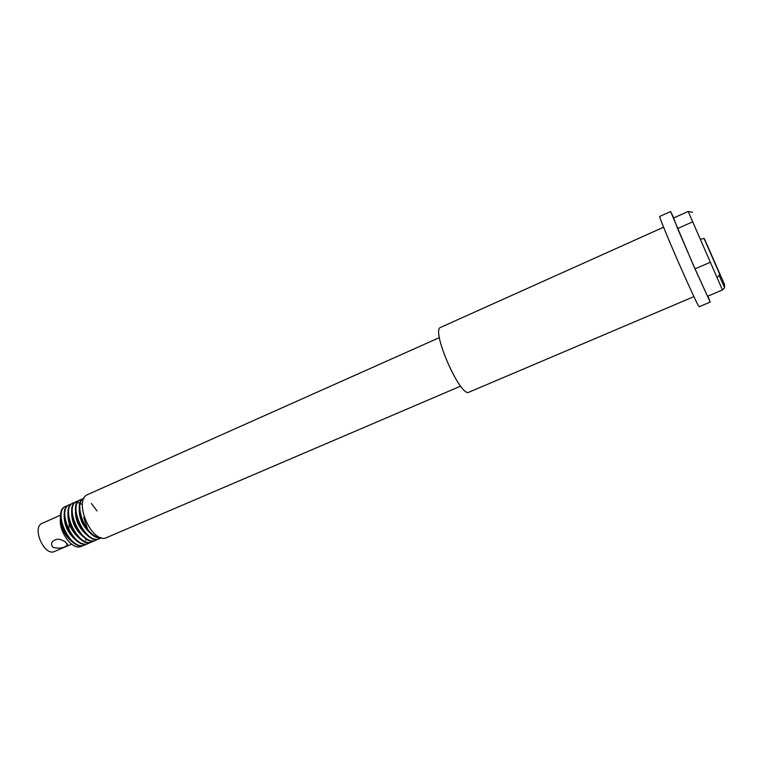 <?xml version="1.0" encoding="UTF-8"?>
<svg xmlns="http://www.w3.org/2000/svg" width="763" height="763" viewBox="0 0 763 763"><rect width="100%" height="100%" fill="white"/><g stroke="black" fill="none" stroke-linecap="round" stroke-linejoin="round"><path stroke-width="1.14" d="M84.083 498.134L83.987 498.182C71.312 502.388 86.362 540.357 100.993 537.667M100.411 537.476C86.028 538.144 72.571 502.779 84.168 498.115L83.987 498.182M97.015 510.933L91.388 503.494M80.811 499.593L80.277 499.832C66.371 504.677 85.256 546.117 99.448 538.707L99.982 538.478C85.799 545.888 66.915 504.438 80.811 499.593L82.509 499.116M101.288 537.753L99.982 538.468M97.778 539.203L96.252 540.08C81.994 547.51 63.148 506.127 77.101 501.253L76.567 501.482C62.604 506.365 81.45 547.739 95.718 540.309L95.861 540.242M77.101 501.253L78.799 500.776M72.99 503.075L72.876 503.132C58.846 508.044 77.664 549.37 91.989 541.902L92.247 541.787M94.04 540.795L92.523 541.673C78.207 549.131 59.38 507.805 73.41 502.893L75.089 502.416M75.394 502.378L77.34 502.464M77.692 502.531L79.533 503.094M81.107 503.876L82.404 504.705M90.33 542.398L88.813 543.266C74.431 550.752 55.632 509.474 69.719 504.543L69.195 504.772C55.089 509.713 73.887 550.981 88.279 543.494L88.565 543.361M69.719 504.543L71.407 504.057M65.656 506.346L65.513 506.413C51.35 511.391 70.12 552.593 84.579 545.078L84.655 545.04M86.62 543.99L85.113 544.849C70.663 552.364 51.894 511.143 66.038 506.174L67.716 505.697M79.276 507.557C78.656 517.877 82.623 526.642 91.198 533.833M75.508 509.322C74.917 519.555 78.847 528.234 87.306 535.368M97.044 536.79L97.855 536.265M97.206 536.751L97.988 536.351M71.76 511.105C71.197 521.234 75.089 529.837 83.444 536.914M68.021 512.86C67.478 522.913 71.34 531.449 79.61 538.468M64.283 514.634C63.777 524.572 67.592 533.013 75.737 539.985M65.704 542.226L67.43 545.049C64.14 547.987 59.476 548.807 53.429 547.51C51.75 546.155 51.235 544.467 51.894 542.436C55.298 538.268 59.895 538.192 65.675 542.207L65.704 542.226M704.402 238.771L724.469 284.37L724.583 287.699L722.456 289.95L688.159 211.437L722.456 289.95L707.53 296.273L695.055 268.862L710.334 262.253M692.499 212.228L688.159 211.437L673.634 217.989L677.611 228.566L692.67 221.833M703.887 238.476L700.348 239.277M719.48 273.23L719.213 275.596L717.01 277.427M695.055 268.862L677.611 228.566M673.796 217.913L670.62 211.523L659.709 216.463C658.593 215.691 670.715 244.98 682.99 272.591C692.69 294.337 698.078 305.725 699.156 306.745L710.2 302.1L707.95 296.092M670.62 211.523L694.416 267.641L710.2 302.1M460.614 386.135L106.791 537.524C92.218 545.221 72.418 499.899 87.964 494.434L439.402 337.608M84.083 542.064L84.579 541.606M85.58 540.404L86.372 539.012M87.631 529.312L83.787 517.362M82.919 545.583L78.837 547.052C70.062 547.462 58.617 530.256 60.411 518.325L60.563 516.866M60.411 518.325C60.773 527.738 64.617 535.473 71.941 541.539M81.441 546.422L78.837 547.052M71.655 544.124L54.659 551.449C44.292 556.828 31.34 527.185 42.327 523.237L60.639 515.12M663.581 227.202L440.68 327.356C430.504 329.549 460.48 398.143 469.007 392.163L693.91 296.616M91.989 541.902L92.523 541.673M88.279 543.494L88.813 543.266M69.28 523.771L68.746 529.923M67.525 544.019L67.44 545.049M719.662 274.117L704.077 238.523M724.583 287.699L719.213 275.596"/></g></svg>

